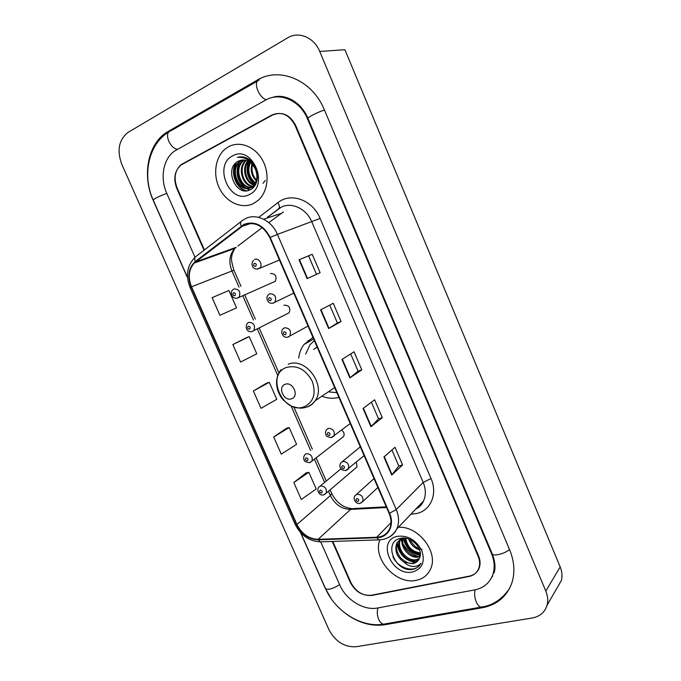 <?xml version="1.0" encoding="UTF-8"?>
<svg xmlns="http://www.w3.org/2000/svg" width="681" height="681" viewBox="0 0 681 681"><rect width="100%" height="100%" fill="white"/><g stroke="black" fill="none" stroke-linecap="round" stroke-linejoin="round"><path stroke-width="1.02" d="M312.979 337.453L304.058 344.433C301.079 348.314 299.291 352.886 298.695 358.138M322.573 396.495C328.182 398.504 333.63 398.802 338.917 397.398M286.905 313.89L289.204 312.749C290.77 307.855 289.11 305.318 284.232 305.139L283.875 305.309M272.928 282.351L275.345 281.287C277.09 276.282 275.473 273.685 270.493 273.507M278.376 208.999L267.727 217.111M310.144 462.459L311.975 461.071L309.387 462.68C305.641 462.016 303.922 461.165 304.237 460.126C303.394 458.671 303.513 456.977 304.594 455.027L306.348 453.691C311.03 453.972 312.902 456.44 311.975 461.071L343.607 436.512C344.671 434.129 344.016 432.001 341.641 430.128M324.514 494.576L326.208 493.18L323.466 494.908C319.721 496.134 316.29 490.558 318.657 487.366L320.504 485.945C325.109 486.251 327.008 488.669 326.208 493.18L356.963 466.953L356.384 462.118M332.779 541.438L350.885 582.553C355.882 591.866 362.93 596.147 372.022 595.415L468.92 576.509C473.772 575.462 477.066 572.73 478.803 568.303C480.096 564.558 479.875 560.557 478.13 556.3L295.069 125.474C289.28 114.629 281.559 111.139 271.915 115.012L181.265 164.538C174.881 170.301 173.493 178.09 177.094 187.896L204.419 249.953M320.742 541.948L339.7 584.86C346.016 599.825 363.782 610.848 377.546 608.005L474.648 589.925C483.638 588.061 489.69 582.996 492.814 574.721C494.993 568.09 494.551 561.033 491.486 553.551L307.506 118.903C300.108 100.49 279.789 91.646 265.564 100.133L174.625 151.003C163.193 158.724 159.797 178.158 166.768 193.353L195.047 257.375M532.184 618.007C539.922 616.535 544.894 612.27 547.073 605.213C548.248 600.719 547.822 596.003 545.804 591.074L319.721 51.467C314.111 37.344 298.567 30.951 287.518 37.915L127.909 132.48C118.792 139.886 116.757 150.501 121.797 164.342L328.906 629.619C335.367 641.621 344.424 647.325 356.078 646.737L532.184 618.007M557.024 588.035L561.348 580.561C562.497 576.203 562.114 571.657 560.191 566.915L344.901 49.713L319.721 51.467M346.101 613.922C358.819 623.038 371.749 626.639 384.884 624.732L482.259 607.75C497.13 604.847 507.039 596.462 511.976 582.595C515.125 572.295 514.342 561.365 509.635 549.805L324.42 109.956C312.545 80.196 279.593 66.287 257.06 80.222L166.513 132.403C147.573 144.508 141.963 176.081 153.251 200.512L187.556 277.865M300.483 532.499L325.05 587.882L331.264 598.778M279.27 96.617L278.274 96.889M491.903 576.977L492.669 576.186M280.163 207.739L267.974 217.026M228.68 146.687L225.837 148.526C215.256 156.536 212.566 174.719 219.563 188.526C226.441 202.41 241.687 209.365 253.323 203.61L258.388 200.163C268.016 191.565 269.991 173.468 262.457 160.026C255.043 146.5 239.738 140.601 228.68 146.687L225.837 148.526C215.256 156.536 212.566 174.719 219.563 188.526C226.441 202.41 241.687 209.365 253.323 203.61L258.388 200.163C268.016 191.565 269.991 173.468 262.457 160.026C255.043 146.5 239.738 140.601 228.68 146.687M379.955 539.846C371.996 558.258 396.155 585.26 416.397 580.289C423.139 578.824 427.872 575.036 430.613 568.907C438.76 552.104 418.27 525.732 398.402 527.273C418.27 525.732 438.76 552.104 430.613 568.907C427.872 575.036 423.139 578.824 416.397 580.289C396.155 585.26 371.996 558.258 379.955 539.846M244.198 224.866C254.762 221.316 263.283 225.564 269.761 237.601L389.098 513.372C391.447 519.058 391.592 524.285 389.523 529.043C386.97 534.151 382.705 536.892 376.721 537.249L318.121 539.326C308.859 538.918 301.802 533.972 296.942 524.498L191.523 286.803C187.811 277.303 188.731 269.387 194.272 263.053L244.198 224.866M243.977 224.355L195.268 261.487C188.475 267.812 187.096 276.307 191.148 286.973L296.541 524.6C301.521 534.313 308.757 539.378 318.248 539.803L376.848 537.735C388.315 537.692 395.014 525.162 389.541 513.261L270.187 237.405C263.538 225.062 254.805 220.712 243.977 224.355M402.59 464.961L398.811 466L391.72 475.049L402.59 464.961L395.006 447.272L383.948 456.994L391.72 475.049M382.296 417.649L378.542 418.806L370.915 426.732L382.296 417.649L374.627 399.781L363.058 408.481L370.915 426.732M320.121 272.706L307.148 278.64L320.121 272.706L312.213 254.268L299.027 259.793L307.148 278.64M316.469 274.247L308.57 255.852L299.027 259.793M308.57 255.852L312.213 254.268M329.723 305.122L337.384 322.947L328.634 328.54L341.062 321.534L333.239 303.283L320.598 309.889L328.634 328.54M337.376 322.939L341.062 321.534M361.79 369.843L358.07 371.128L349.889 377.895L361.79 369.843L354.043 351.788L341.939 359.449L349.889 377.895M332.268 541.455L350.298 582.391C355.295 591.695 362.335 595.986 371.426 595.245L469.345 576.126C474.197 575.079 477.492 572.338 479.237 567.903C480.531 564.157 480.301 560.157 478.556 555.909L295.716 125.517C289.927 114.663 282.198 111.173 272.545 115.046L180.95 165.066C174.574 170.829 173.187 178.609 176.788 188.407L204.028 250.259M306.11 472.912L293.809 482.531L301.3 499.488L316.188 488.975L308.859 472.291L305.965 472.946M246.59 337.623L232.851 344.56L240.572 362.037L256.771 353.814L249.212 336.627L246.454 337.682M212.123 297.631L219.92 315.286L236.562 307.855L228.935 290.506L212.123 297.631M286.471 428.264L273.694 437.006L281.262 454.133L296.575 444.361L289.17 427.523L286.326 428.298M253.375 391.013L261.019 408.319L276.767 399.313L269.293 382.296L266.484 383.216L253.375 391.013L269.293 382.296M358.078 371.145L350.681 353.916M378.551 418.832L371.409 402.199M398.819 466.034L391.924 449.979M232.851 344.56L249.212 336.627M273.694 437.006L289.17 427.523M293.809 482.531L308.859 472.291M256.269 180.916C251.672 176.175 250.233 170.505 251.961 163.917M252.157 163.363L252.498 162.546M256.49 180.142C252.549 175.655 251.229 170.454 252.532 164.538M252.719 163.9L252.983 163.142M255.205 183.385C248.08 178.005 246.292 170.905 249.842 162.087M250.191 161.508L250.736 160.733M255.494 182.849C248.991 177.579 247.271 170.786 250.353 162.461M250.651 161.925L251.144 161.116M254.983 185.47L254.439 185.334M253.945 185.181C245.492 182.797 241.253 168.216 247.867 160.946M248.539 160.205L249.127 159.652M255.213 185.096L254.779 184.968M254.277 184.781C246.309 182.082 242.342 168.411 248.352 161.184M254.158 186.585L253.009 186.568M252.54 186.526C242.206 185.777 236.877 167.271 245.977 160.256M254.336 186.364L253.375 186.296M252.906 186.228C243.032 185.011 237.975 167.535 246.445 160.393M254.047 186.722C242.308 192.757 231.072 169.109 242.998 160.716L244.164 159.933M253.928 186.858L251.774 187.266M251.408 187.275C240.231 188.118 233.685 167.637 243.849 160.52L244.607 159.984M255.213 168.862C251.025 161.039 245.526 158.426 238.708 161.014C223.198 167.832 236.026 197.362 249.97 189.846C260.372 185.794 259.708 165.806 248.727 159.175C244.956 156.843 241.176 156.255 237.38 157.413C245.424 156.775 251.374 160.588 255.213 168.862C258.048 175.817 257.333 181.555 253.077 186.075L251.085 187.454C239.38 194.221 227.386 170.122 239.584 161.499L242.402 159.933M256.72 181.767L253.919 185.845L251.927 187.224C240.231 193.983 228.254 169.918 240.444 161.303L242.836 159.907M265.292 180.456L263.028 183.351M246.437 158.945L247.807 158.622M247.109 159.303L249.586 159.788M246.684 159.073L248.778 159.209M238.708 161.014L241.125 160.129M251.536 162.827L256.311 169.203M232.655 155.864C212.753 165.432 230.101 205.211 249.399 194.528C269.906 185.624 252.157 144.312 232.655 155.864M237.38 157.413L238.367 157.141M246.403 190.74C236.401 188.407 230.28 172.259 236.358 162.478M249.936 189.863L246.496 188.424M245.773 187.965C238.256 183.317 234.732 170.259 239.559 162.052M240.112 161.125L240.716 160.231M243.074 157.686L243.789 157.115M254.524 184.449C247.816 178.175 245.892 170.497 248.778 161.414M249.127 160.631L249.493 159.89M245.671 190.765C236.043 188.262 230.093 172.829 235.626 163.125M249.612 189.999L245.773 188.348M244.794 187.692C237.235 181.018 235.226 172.744 238.767 162.878M254.328 184.721C247.373 178.371 245.415 170.548 248.471 161.244M291.545 398.785C299.589 396.461 292.907 381.164 285.194 384.297C277.235 386.723 283.858 401.807 291.545 398.785M315.916 347.787L315.49 348.306M314.333 340.594L309.949 344.824L305.701 354.043M329.246 391.984L336.857 392.648M317.167 347.14L313.618 349.404M334.056 387.974L334.771 387.812M313.992 349.098L315.626 348.144M419.624 549.899C414.32 548.205 410.669 544.579 408.677 539.029M422.016 549.405C417.351 548.954 413.316 545.66 409.902 539.522M420.33 553.738C411.494 552.836 406.387 547.643 405.008 538.16M420.279 552.887C412.056 551.653 407.229 546.783 405.799 538.271M420.007 556.675L418.594 557.041C409.962 559.024 399.287 547.013 402.411 538.118L396.853 543.08C394.325 550.52 396.691 556.879 403.935 562.157L412.856 563.672C415.921 562.974 418.091 561.246 419.368 558.488L419.717 557.594C423.573 548.648 410.924 535.709 400.82 538.296C382.569 541.531 394.844 571.963 411.928 569.486L412.805 569.333C416.542 568.507 419.292 566.473 421.037 563.221C419.07 565.553 416.338 566.626 412.831 566.447C409.851 566.234 407.059 564.889 404.437 562.429M420.16 555.994L419.343 556.173C415.095 559.169 400.198 548.903 402.99 538.092M419.07 559.11L415.572 560.531C406.14 562.71 394.946 548.494 400.002 539.692L400.258 539.207M419.343 558.548L416.329 559.654C407.178 561.723 396.087 548.375 400.539 539.369M418.057 560.616L413.282 563.178C410.039 564.166 405.893 562.472 400.845 558.097C396.359 552.019 395.295 546.724 397.653 542.212L401.279 538.211M397.363 536.322C376.048 540.391 392.043 577.071 412.78 571.921C422.339 568.746 425.344 561.612 421.786 550.529C415.989 539.897 407.851 535.164 397.363 536.322M400.658 539.105L401.952 541.974M403.143 544.068C406.753 549.678 411.571 553.764 417.606 556.326M419.19 556.913L419.871 557.143M419.675 565.298C413.733 573.027 398.087 568.175 392.98 556.913M416.389 562.021C405.842 560.446 399.475 554.113 397.295 543.021M420.305 554.913C411.545 552.819 406.004 547.201 403.663 538.067M415.623 562.438C405.501 560.778 399.279 554.632 396.955 544M420.254 555.39C411.162 553.338 405.484 547.558 403.212 538.058M509.507 549.499C504.8 553.781 492.823 556.709 492.21 553.772L307.991 118.477C306.961 117.609 318.359 111.786 324.471 110.075M482.54 606.856L480.948 607.146C479.203 606.728 477.653 604.992 476.283 601.936C474.555 597.501 474.172 593.466 475.125 589.831M385.225 623.89L383.488 624.188C381.615 623.839 380.015 622.238 378.696 619.37C377.053 615.207 376.84 611.385 378.066 607.903M300.789 532.84L325.535 588.622C328.08 590.197 332.779 588.869 339.606 584.656M187.522 277.414L153.251 200.129C154.468 198.52 158.988 196.29 166.811 193.438M170.659 130.846C167.279 132.012 166.641 135.451 168.752 141.18C171.016 145.819 173.859 148.552 177.307 149.369M259.163 80C256.022 80.962 255.571 84.504 257.818 90.624C260.159 95.629 262.977 98.677 266.262 99.758M560.191 566.915L545.804 591.074M183.734 163.423L182.644 163.661M272.945 114.842L271.915 115.012M482.923 606.788L482.259 607.75M385.642 623.813L384.884 624.732M170.897 130.812L168.42 131.22M259.384 79.975L257.06 80.222M491.886 552.998L491.486 553.551M308.118 118.783L307.506 118.903M308.101 340.364L308.723 341.785M258.712 217.375L277.959 202.606C290.77 191.999 312.724 199.967 320.104 218.431L431.022 478.539L423.199 482.429L311.83 221.921C306.501 208.778 291.783 201.772 281.321 207.135L267.48 217.188M431.022 478.539C437.874 493.836 430.775 510.52 416.704 513.517L410.847 514.24M415.836 509.013C419.283 507.209 421.854 504.519 423.548 500.935C426.034 495.266 425.914 489.094 423.199 482.429L396.24 509.567C399.134 516.598 399.313 523.068 396.785 528.958C394.929 532.934 392.052 535.819 388.136 537.624M241.193 226.066C240.163 223.223 240.487 221.436 242.164 220.695L244.939 218.907M194.979 257.401C187.054 265.479 185.419 275.516 190.084 287.518L191.148 286.973M296.541 524.6L295.137 524.285C300.73 535.377 309.123 541.233 320.308 541.863L321.534 541.821M318.248 539.803L320.308 541.863L379.989 539.829M241.031 221.572L196.451 256.124C194.715 256.933 194.323 258.72 195.268 261.487M376.848 537.735L378.815 539.88C386.91 539.556 392.903 535.921 396.785 528.958L423.548 500.935C422.058 504.621 419.47 507.328 415.785 509.065M389.541 513.261L396.24 509.567L277.431 234.4L270.187 237.405M245.543 218.601C256.328 213.017 271.728 220.508 277.431 234.4L320.104 218.431M227.837 250.319L227.514 251.059M277.959 202.606C279.814 205.985 279.84 208.165 278.044 209.135M411.741 513.295L412.014 514.181M296.942 524.498L330.396 495.606C334.967 504.57 341.7 509.167 350.604 509.405L386.57 507.515M318.121 539.326L350.604 509.405L353.669 508.545L386.263 506.817M376.721 537.249L390.971 522.676M283.39 211.944L268.774 222.619M241.483 226.535L250.931 223.411M263.632 219.205L280.768 213.545M195.549 261.938L236.128 247.331L234.877 248.403C229.454 254.439 228.458 261.947 231.906 270.919L239.005 287.11M262.176 227.616L237.848 246.028M191.523 286.803L233.915 270.212L240.963 286.284M242.836 295.852L253.434 320.036M257.358 328.983L277.737 375.478M291.119 405.995L310.613 450.464M314.426 459.164L324.616 482.412M328.489 491.239L330.396 495.606L331.724 493.444M350.247 377.632L342.313 359.219M329.008 328.31L320.989 309.685M307.54 278.461L299.436 259.623M371.256 426.434L363.407 408.217M392.043 474.708L384.28 456.696M303.93 406.863C313.583 402.233 316.35 393.695 312.247 381.258C305.871 369.579 297.342 364.956 286.675 367.374C265.096 374.286 282.981 414.891 303.93 406.863M306.952 407.076C310.357 405.919 313.09 403.816 315.15 400.751C326.701 385.403 305.446 356.648 288.25 364.25M254.711 259.47C258.686 257.392 263.206 264.705 259.938 267.922L257.265 269.072M254.277 263.283C253.102 265.045 253.553 266.084 255.63 266.399C256.805 264.637 256.354 263.598 254.277 263.283M273.515 303.045L272.409 303.249M293.8 293.136L273.132 303.096C267.718 304.509 265.19 297.878 268.34 294.711L269.633 293.758C274.877 293.92 276.673 296.669 275.005 301.998L273.66 302.994M269.242 297.631C268.05 299.342 268.501 300.372 270.587 300.721C271.77 299.01 271.327 297.98 269.242 297.631M288.063 337.078L287.459 337.172M308.042 326.054L287.85 337.086C283.534 338.712 279.653 332.183 282.998 328.872L284.454 327.782C289.578 327.953 291.408 330.634 289.944 335.818L288.446 336.95M284.088 331.732C282.896 333.392 283.339 334.414 285.424 334.797C286.633 333.137 286.182 332.115 284.088 331.732M350.23 423.539L331.392 437.568C327.57 436.938 325.824 436.129 326.156 435.142C325.237 433.652 325.322 431.873 326.412 429.813L328.251 428.383C333.069 428.596 335.001 431.099 334.039 435.883L331.979 437.398M328.004 432.537C326.761 434.052 327.195 435.048 329.306 435.534C330.549 434.01 330.115 433.014 328.004 432.537M364.105 455.615L345.71 470.588C342.109 470.035 340.406 469.243 340.594 468.222C339.649 466.723 339.683 464.97 340.696 462.952L342.637 461.429C347.37 461.667 349.319 464.11 348.502 468.766L346.603 470.307M342.424 465.642C341.172 467.115 341.607 468.111 343.718 468.622C344.978 467.149 344.543 466.162 342.424 465.642M377.895 487.477L362.854 501.429L359.917 503.361C356.623 504.672 352.511 499.301 354.878 495.845L356.921 494.236C361.568 494.5 363.543 496.9 362.854 501.429L361.117 502.97M356.742 498.518C355.473 499.948 355.908 500.927 358.027 501.471C359.304 500.05 358.87 499.062 356.742 498.518M275.345 281.287L237.482 298.074C231.974 299.58 229.591 292.209 232.902 289.689L234 288.897C239.176 289.136 240.887 291.885 239.142 297.146L236.741 298.235M234.86 295.733C235.984 294.047 235.541 293.034 233.523 292.702C232.408 294.388 232.851 295.392 234.86 295.733M289.204 312.749L252.064 331.468C247.492 332.915 244.394 327.535 247.424 323.254L248.684 322.334C253.749 322.573 255.494 325.254 253.936 330.387L252.634 331.341M249.561 329.212C250.702 327.57 250.259 326.565 248.242 326.199C247.109 327.842 247.543 328.838 249.561 329.212M252.345 331.443L251.621 331.57M307.335 460.739C308.527 459.283 308.093 458.304 306.05 457.811C304.858 459.266 305.292 460.245 307.335 460.739M321.517 493.035C322.726 491.622 322.3 490.652 320.24 490.133C319.04 491.546 319.466 492.508 321.517 493.035M313.643 338.993L304.058 344.433M509.456 588.639C501.871 599.501 492.363 605.673 480.948 607.146L383.488 624.188C361.475 627.916 335.392 611.478 325.569 588.707M272.017 97.604C284.105 92.846 301.181 101.639 307.991 118.477M170.88 130.82L257.146 81.26M168.462 132.208C148.049 144.517 142.108 176.149 153.251 200.129M492.252 553.866C495.121 561.485 495.725 567.835 494.074 572.925M561.348 580.561L547.073 605.213M181.989 164.385L181.265 164.538M190.084 287.527L295.137 524.285M228.441 250.097L228.169 250.829M194.272 263.053L234.877 248.403C232.766 252.038 231.727 254.847 231.77 256.822C230.953 258.193 231.668 262.653 233.915 270.212M244.777 295.001L255.341 319.108M259.248 328.029L278.895 372.865M293.903 407.119L312.324 449.171M316.129 457.853L326.284 481.024M330.14 489.826L331.749 493.512C336.371 502.595 343.071 507.626 351.856 508.613M243.849 160.52L242.998 160.716M240.444 161.303L239.584 161.499M253.919 185.845L253.077 186.075M334.66 387.566L315.15 400.751C312.656 404.071 309.446 406.302 305.539 407.451C301.879 408.191 300.398 408.949 291.357 406.114C280.317 398.947 280.81 396.504 278.265 391.864C275.303 383.488 276.222 376.091 281.023 369.664M400.717 538.918L400.002 539.692M397.653 542.212L396.853 543.08M253.587 260.287C250.429 263.411 252.183 270.144 258.303 268.859L279.457 259.997M360.317 446.855L342.509 461.471M374.031 478.547L356.512 494.372M340.994 468.792L320.283 486.013"/></g></svg>
